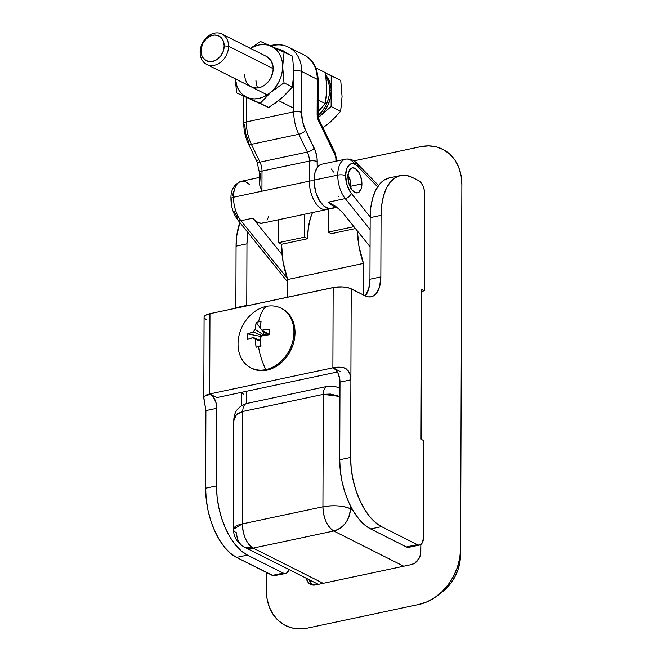 <?xml version="1.0" encoding="UTF-8"?>
<svg xmlns="http://www.w3.org/2000/svg" width="662" height="662" viewBox="0 0 662 662"><rect width="100%" height="100%" fill="white"/><g stroke="black" fill="none" stroke-linecap="round" stroke-linejoin="round"><path stroke-width="0.99" d="M278.437 242.697L278.52 219.759L278.437 242.697L304.495 237.162L304.578 214.223L304.495 237.162L307.607 238.725L281.549 244.261L278.437 242.697L281.549 244.261A56.675 29.426 78 0 0 287.656 279.513L283.079 261.995L281.549 244.261L307.607 238.725L304.495 237.162L278.437 242.697M287.589 297.197L287.656 279.513L363.463 263.418L363.355 294.921L363.463 263.418A56.675 29.426 -102 0 1 357.389 230.972L358.895 245.892L363.463 263.418L287.656 279.513L287.589 297.197M355.453 228.564L331.298 233.694L328.187 232.13L353.93 226.669L328.187 232.13L331.298 233.694L355.453 228.564M312.522 212.535A56.675 29.426 78 0 0 307.607 238.725L308.343 227.811L310.437 218.088L312.522 212.535M421.255 302.724L421.686 303.105A11.337 8.945 -63.3 0 0 421.255 302.724M244.344 547.093A19.835 15.656 116.7 0 1 236.673 532.893A19.835 6.512 0.2 0 1 233.421 529.302A19.835 6.512 0.2 0 1 242.375 523.89L242.764 411.466L237.244 413.841L234.224 417.912L233.802 420.494C233.893 411.954 238.171 406.294 246.636 403.506A11.337 5.884 78 0 0 242.764 411.466L323.313 394.362L322.924 506.794C323.528 518.495 327.136 526.571 333.747 531.007L253.19 548.111C246.587 543.676 242.979 535.599 242.375 523.89L233.421 529.302C233.678 537.254 237.319 543.179 244.344 547.093L253.19 548.111L333.747 531.007A19.835 10.302 -102 0 1 322.924 506.794L242.375 523.89L242.764 411.466L323.313 394.362L322.924 506.794L242.375 523.89A19.835 10.302 78 0 0 253.19 548.111L323.172 583.321L253.19 548.111A19.835 15.656 116.7 0 1 244.344 547.093L317.429 583.867A19.835 15.656 -63.3 0 0 318.447 584.323L317.404 583.851M333.747 531.007L403.721 566.217L333.747 531.007C343.818 527.755 349.37 520.34 350.397 508.747L350.405 505.801L350.397 508.747C342.8 505.627 333.64 504.974 322.924 506.794A19.835 6.512 0.2 0 1 350.397 508.747A19.835 15.656 116.7 0 1 333.747 531.007M421.239 308.418L421.661 308.633L421.239 308.418M352.573 509.839L350.397 508.747L352.573 509.839M246.595 403.514L246.636 391.259L246.595 403.514M327.094 386.426A11.337 5.884 78 0 0 323.313 394.362A11.337 5.884 -102 0 1 327.185 386.401A11.337 5.884 -102 0 1 329.577 386.782M328.269 209.018L328.187 232.13L328.269 209.018M339.101 388.147L339.151 388.164C335.708 386.269 331.72 385.681 327.185 386.401L246.636 403.506M323.313 394.362L339.945 396.513L330.487 394.047L323.313 394.362M233.802 420.627L236.326 414.627L242.764 411.466A11.337 5.884 -102 0 1 246.545 403.53A11.337 5.884 -102 0 1 249.028 403.886M243.393 394.155L241.556 392.334M312.009 584.786L309.435 579.846A11.337 8.945 -63.3 0 0 312.183 584.935M315.592 584.935A11.337 8.945 116.7 0 1 310.528 584.347A11.337 8.945 116.7 0 1 306.324 578.282L308.897 583.222L311.968 584.885L315.592 584.935L411.301 564.612L315.592 584.935M420.817 551.885A11.337 8.945 116.7 0 1 411.301 564.612L414.933 563.023L419.195 558.174L420.627 554.02L420.842 544.512L420.817 551.885M421.727 291.354L421.206 439.336L421.727 291.354M460.587 549.783A49.592 39.132 116.7 0 0 460.595 548.79L461.869 184.739A49.592 39.132 116.7 0 0 420.569 146.699L353.889 160.858L420.569 146.699L428.653 145.88L436.423 146.898L443.581 149.703L449.837 154.196L454.968 160.196L458.774 167.486L461.1 175.769L461.869 184.739L460.595 548.79L459.767 558.099L457.376 567.384L453.52 576.304L448.339 584.496L442.034 591.654L434.851 597.505L427.064 601.824L418.972 604.439L307.623 628.081L299.538 628.9L291.776 627.882L284.619 625.077L278.354 620.584L273.224 614.584L269.426 607.294L267.092 599.011L266.331 590.041L266.389 572.44L266.331 590.041A49.592 39.132 116.7 0 0 307.623 628.081L418.972 604.439A49.592 39.132 116.7 0 0 437.565 595.535L442.679 591.555A38.255 30.187 -63.3 0 0 460.438 556.262L460.587 549.783A49.592 39.132 116.7 0 1 437.565 595.535M460.454 555.501L459.809 562.675L457.972 569.841L454.993 576.718L450.996 583.04L442.555 591.654M345.316 159.219A22.674 11.775 78 0 0 337.744 175.107A22.674 11.775 -102 0 1 345.473 159.186L321.782 164.217A22.674 11.775 78 0 0 314.053 180.13L337.744 175.107A22.674 11.775 -102 0 0 345.216 198.583L328.633 202.109L335.924 206.577L341.923 211.741L370.058 246.727L341.923 211.741L335.924 206.577L328.633 202.109A22.674 11.775 -102 0 0 336.817 207.189A22.674 11.775 -102 0 1 328.633 202.109L345.216 198.583A5.668 3.376 141.2 0 0 351.199 193.271L370.166 216.871L351.199 193.271A17.005 8.829 -102 0 1 345.589 175.662A5.668 1.862 -179.8 0 0 337.744 175.107A22.674 11.775 78 0 0 345.216 198.583A5.668 3.376 -38.8 0 0 351.199 193.271L347.103 185.277L345.589 175.662L346.681 168.752L349.652 164.482L351.638 163.68L353.822 163.837L356.065 164.954L377.621 186.808L358.241 166.956L357.621 164.068M361.915 183.879A12.752 6.62 -102 0 1 357.571 192.832A12.752 6.62 -102 0 1 347.922 176.837L349.081 184.119L352.201 190.135L354.882 192.402L357.563 192.832L358.771 192.328L361.369 188.223L361.915 183.879L360.765 176.597L358.845 172.294L354.964 168.314L352.283 167.883L351.067 168.388L348.469 172.492L347.922 176.837A12.752 6.62 -102 0 1 352.275 167.883A12.752 6.62 -102 0 1 361.915 183.879L350.843 186.229L361.915 183.879M357.563 164.01L357.703 164.159C354.236 160.138 350.157 158.483 345.473 159.186A22.674 11.775 -102 0 1 354.509 163.382L357.563 164.01L358.241 166.956A17.005 8.829 -102 0 0 345.589 175.662A5.668 1.862 0.2 0 0 337.744 175.107L314.053 180.13A22.674 11.775 78 0 0 331.199 208.571L337.016 207.338M345.216 198.583L370.124 229.557L345.216 198.583M338.745 196.126L338.679 196.713M333.342 207.678L331.182 208.571L328.849 208.621L323.991 206.18L319.514 200.718L316.105 193.089L314.276 184.433L314.053 180.13L315.029 172.418L317.752 166.824L319.647 165.111L321.798 164.217M331.323 169.009L333.466 172.062M237.807 219.974A5.668 3.376 -38.8 0 0 240.976 220.719A22.674 11.775 -102 0 1 233.504 197.235A5.668 1.862 -179.8 0 0 230.947 198.766A5.668 1.862 0.2 0 1 233.504 197.235A22.674 11.775 78 0 0 240.976 220.719L252.818 218.203A22.674 11.775 78 0 0 262.5 223.16L326.465 209.573A22.674 11.775 -102 0 1 309.311 181.14L233.504 197.235L261.929 191.202L259.62 184.905L260.373 173.692A5.668 1.862 0.2 0 1 259.446 172.65A5.668 1.862 0.2 0 1 262.003 171.119L261.929 191.202L309.311 181.14L309.386 161.065L262.003 171.119A11.337 5.884 78 0 0 259.984 162.149L307.358 152.086L298.769 134.287L251.386 144.349L259.984 162.149L307.358 152.086A11.337 5.884 -102 0 1 309.386 161.065L262.003 171.119A5.668 1.862 -179.8 0 0 259.446 172.666L259.62 184.905L261.929 191.202L262.003 171.119A11.337 5.884 78 0 0 259.984 162.149A5.668 2.069 154.2 0 1 256.988 161.71A5.668 2.069 154.2 0 1 257.344 160.229M257.799 87.938A17.005 13.414 116.7 0 1 255.946 80.35A17.005 13.414 -63.3 0 0 257.799 87.938M347.989 175.322A9.922 5.147 -102 0 1 350.885 185.112A9.922 5.147 -102 0 1 350.628 187.776M336.859 161.015L335.286 153.261L319.01 119.565A5.668 2.069 154.2 0 1 318.645 121.022L334.922 154.718A5.668 2.069 -25.8 0 0 335.286 153.261A5.668 2.069 154.2 0 1 334.922 154.718A5.668 2.946 -102 0 1 335.932 159.203A5.668 1.862 0.2 0 1 336.859 160.229A5.668 1.862 -179.8 0 0 335.932 159.203L335.924 161.214L335.866 158.061L334.922 154.718L317.52 117.753L317.255 79.341L301.698 71.521L301.558 112.408L302.6 121.642L305.604 130.364L315.493 151.308L317.04 158.185L317.214 167.536L317.23 161.619A17.005 8.829 78 0 0 314.202 148.156L305.604 130.364A22.674 11.775 -102 0 1 301.558 112.408L301.698 71.521L317.255 79.341A34.01 26.836 -63.3 0 0 304.106 55.004L288.558 47.176A34.01 26.836 116.7 0 1 301.698 71.521A34.01 26.836 -63.3 0 0 288.814 47.308M231.965 202.191L231.874 199.808A5.668 1.862 0.2 0 1 230.947 198.766C231.071 206.974 233.355 214.033 237.799 219.966A5.668 3.376 141.2 0 0 240.976 220.719L287.2 278.205L240.976 220.719L252.818 218.203L282.062 254.572L252.818 218.203L255.764 221.149L258.825 222.871L261.821 223.26L264.577 222.308M266.918 220.057L268.706 216.648M230.947 198.782C230.674 189.92 234.108 184.102 241.233 181.322A22.674 11.775 78 0 0 233.504 197.235A22.674 11.775 -102 0 1 241.042 181.363A22.674 11.775 -102 0 1 249.615 184.806M287.647 281.954L237.799 219.966A5.668 3.376 141.2 0 1 237.476 217.417L234.207 211.699M232.139 196.225L234.1 190.573M259.446 172.666L256.972 161.694A5.668 2.069 -25.8 0 0 259.984 162.149L251.386 144.349A28.342 14.713 -102 0 1 246.33 121.916L246.413 97.744L246.33 121.916L293.713 111.853A28.342 14.713 78 0 0 298.769 134.287A28.342 14.713 -102 0 1 293.713 111.853L246.33 121.916A28.342 14.713 78 0 0 251.386 144.349L298.769 134.287A5.668 2.069 -25.8 0 0 305.604 130.364A5.668 2.069 154.2 0 1 298.769 134.287L307.358 152.086A5.668 2.069 -25.8 0 0 314.202 148.156A5.668 2.069 154.2 0 1 307.358 152.086A11.337 5.884 -102 0 1 309.386 161.065A5.668 1.862 0.2 0 1 317.23 161.619A5.668 1.862 -179.8 0 0 309.386 161.065L309.311 181.14A5.668 1.862 0.2 0 1 314.061 180.925A5.668 1.862 -179.8 0 0 309.311 181.14A22.674 11.775 78 0 0 325.522 209.705M293.854 70.958A5.668 1.862 0.2 0 1 301.698 71.521A5.668 1.862 -179.8 0 0 293.854 70.958L293.713 111.853L293.771 68.625M286.985 53.506L283.402 50.941L277.593 48.98A28.342 22.359 116.7 0 1 286.613 53.175M256.202 83.42L255.946 80.35L256.202 83.42M248.382 143.894C245.345 137.456 243.815 130.646 243.773 123.463A5.668 1.862 0.2 0 0 244.7 124.481L245.743 133.716L248.747 142.438A5.668 2.069 154.2 0 0 248.382 143.894A5.668 2.069 -25.8 0 0 251.386 144.349A5.668 2.069 154.2 0 1 248.382 143.894L256.972 161.694M350.463 188.488L350.488 181.314L347.558 174.76M272.148 45.256A5.668 2.946 78 0 0 271.048 46.067A5.668 2.946 -102 0 1 272.148 45.256A5.668 2.946 -102 0 1 273.381 45.43A34.01 26.836 116.7 0 1 288.558 47.176C283.452 44.677 277.999 44.031 272.19 45.239L270.262 45.719M243.864 96.536L243.773 123.463A5.668 1.862 0.2 0 1 246.33 121.916A5.668 1.862 -179.8 0 0 243.773 123.438M293.713 111.853A5.668 1.862 0.2 0 1 301.558 112.408A5.668 1.862 -179.8 0 0 293.713 111.853M318.058 115.337A5.668 1.862 -179.8 0 0 317.131 114.294A8.498 4.411 78 0 0 318.645 121.022A5.668 2.069 -25.8 0 0 319.001 119.549M318.058 115.32L318.182 80.367A5.668 1.862 -179.8 0 0 317.255 79.341L317.131 114.294A5.668 1.862 0.2 0 1 318.058 115.32L319.01 119.565M304.363 55.136A34.01 26.836 116.7 0 1 317.255 79.341A5.668 1.862 0.2 0 1 318.182 80.392M288.98 569.386L286.671 573.044L285.587 573.491L283.204 573.102L247.439 555.112L241.373 551.024L235.556 545.041L230.194 537.395L225.502 528.359L221.662 518.305L218.824 507.597L217.086 496.666L216.524 485.925L216.797 408.297L205.899 410.606L205.634 488.233L205.899 410.606L203.846 397.614L205.237 395.603A13.033 4.278 0.2 0 1 209.68 393.989L332.878 367.824L339.192 367.153L333.805 368.295L340.028 371.423L333.805 368.295L336.188 370.306L338.199 373.649L339.879 379.988L339.722 459.759L340.285 470.508L342.014 481.439L344.861 492.147L348.7 502.201L353.384 511.229L358.746 518.884L364.572 524.867L370.637 528.946L406.402 546.944A11.337 5.884 78 0 0 408.793 547.325L419.691 545.016A11.337 5.884 -102 0 0 423.556 537.056L423.895 440.693L423.556 537.056L422.488 542.476L420.759 544.569L418.508 545.041L417.3 544.636L406.402 546.944L370.637 528.946L381.535 526.638L417.3 544.636L381.535 526.638L375.47 522.55L369.644 516.575L364.282 508.921L359.598 499.893L355.759 489.83L352.912 479.131L351.183 468.191L350.62 457.45L351.208 288.806A13.033 4.278 -179.8 0 0 333.16 287.523L332.878 367.824L209.68 393.989L209.962 313.68A13.033 4.278 -179.8 0 0 204.078 317.239L206.337 314.839L209.962 313.68L333.16 287.523L332.878 367.824A13.033 4.278 0.2 0 1 339.192 367.153L344.116 367.824L348.071 370.505L350.264 374.915L350.893 379.822L351.208 288.806L365.201 295.848L368.238 296.866L371.159 296.808L373.856 295.691L376.223 293.547L379.624 286.555L380.849 276.906L381.064 215.34L381.693 205.195L383.497 196.043L386.409 188.231L390.299 182.067L395.04 177.78L400.436 175.538L406.278 175.43L412.352 177.449L418.566 180.585L420.949 182.596L422.96 185.931L424.292 190.085L424.747 194.421L424.416 290.784L424.747 194.421A11.337 5.884 -102 0 0 418.566 180.585L412.352 177.449A56.675 29.426 -102 0 0 400.386 175.546A56.675 29.426 -102 0 0 381.064 215.34L380.849 276.906L369.95 279.223L368.726 288.872L365.325 295.856M421.297 291.445L424.416 290.784L421.305 289.22L420.784 439.121L423.895 440.693L420.784 439.121L421.305 289.22L424.416 290.784L421.297 291.445M389.537 177.855L384.142 180.097L379.4 184.384L375.511 190.548L372.598 198.36L370.794 207.512L370.166 217.657L369.95 279.223L370.166 217.657L381.064 215.34L370.166 217.657A56.675 29.426 78 0 1 389.488 177.863L400.386 175.546M419.691 545.016A11.337 5.884 -102 0 1 417.3 544.636L406.402 546.944L408.785 547.333M409.861 546.878L410.812 546.026M216.838 397.589L337.347 371.994L216.838 397.589L210.615 394.453L216.838 397.589M204.078 317.239L203.797 398.292L205.899 410.606L216.797 408.297L215.771 401.817L212.99 396.472L210.615 394.453L205.237 395.603L209.68 393.989L209.962 313.68L335.419 287.142L342.957 286.944L349.602 288.152L365.201 295.848A28.342 14.713 -102 0 0 371.183 296.799L371.183 296.799A28.342 14.713 -102 0 0 380.849 276.906L369.95 279.223A28.342 14.713 78 0 1 365.292 295.897M246.752 305.869L246.967 243.815L247.778 232.379A56.675 29.426 -102 0 0 246.967 243.815L246.752 305.381L235.854 307.698L235.854 308.186A28.342 14.713 78 0 0 235.854 307.698L236.069 246.123L235.854 307.698L246.752 305.381A28.342 14.713 -102 0 1 246.752 305.869M239.892 222.573L236.706 235.986L236.069 246.123L246.967 243.815L236.069 246.123A56.675 29.426 78 0 1 239.892 222.573M203.846 397.614L205.237 395.603L210.615 394.453A11.337 5.884 -102 0 1 216.797 408.297L216.524 485.925L205.634 488.233L206.188 498.983L207.926 509.914L210.764 520.613L214.604 530.676L219.296 539.704L224.658 547.358L230.484 553.341L236.541 557.421L273.522 575.824L285.595 573.491A11.337 5.884 -102 0 1 283.204 573.102L272.305 575.419L236.541 557.421L247.439 555.112L283.204 573.102L272.305 575.419A11.337 5.884 78 0 0 274.697 575.799M275.773 575.352L276.716 574.5M350.62 457.45L339.722 459.759L339.995 382.131L350.893 379.822L350.62 457.45L339.722 459.759A56.675 29.426 78 0 0 370.637 528.946L381.535 526.638A56.675 29.426 -102 0 1 350.62 457.45M204.31 318.041L206.221 319.597M236.541 557.421L247.439 555.112A56.675 29.426 -102 0 1 216.524 485.925L205.634 488.233A56.675 29.426 78 0 0 236.541 557.421M288.938 569.535A11.337 5.884 -102 0 1 285.595 573.491M350.744 377.381L350.893 379.822L339.995 382.131A11.337 5.884 78 0 0 333.805 368.295L339.192 367.153L344.116 367.824L346.284 368.891L349.387 372.574L350.744 377.381M326.035 76.825A28.342 22.359 116.7 0 1 329.618 90.297L331.174 91.075A28.342 22.359 -63.3 0 0 325.828 75.211L329.403 81.219L330.983 87.624L331.174 91.075L331.223 75.625L325.53 73.11L340.723 80.4L342.055 96.553L340.616 111.315L332.713 119.764M200.131 52.265L201.033 50.833A13.861 10.94 116.7 0 1 212.667 35.285A13.861 10.94 116.7 0 1 224.211 45.918L228.564 46.224A17.005 13.414 -63.3 0 0 214.405 33.183A17.005 13.414 -63.3 0 0 200.131 52.265A17.005 13.414 116.7 0 1 207.537 36.633A17.005 13.414 116.7 0 1 221.993 34.06A17.005 13.414 116.7 0 1 228.564 46.224L273.174 68.674L228.564 46.224A17.005 13.414 116.7 0 1 221.158 61.856A17.005 13.414 116.7 0 1 206.701 64.429A17.005 13.414 116.7 0 1 200.131 52.265A17.005 13.414 -63.3 0 0 214.289 65.306A17.005 13.414 -63.3 0 0 228.564 46.224L224.211 45.918A13.861 10.94 116.7 0 1 212.576 61.467A13.861 10.94 116.7 0 1 201.033 50.833L200.131 52.265M341.84 100.094L340.616 111.315L331.116 106.532L318.314 117.546A28.342 22.359 -63.3 0 0 319.241 116.777A28.342 22.359 -63.3 0 0 331.174 91.075L330.338 98.175L327.947 105.134L324.165 111.481L318.323 117.571L331.116 106.532L331.174 91.075L329.618 90.297A28.342 22.359 116.7 0 1 318.066 115.66L322.609 110.695L325.572 106.019L327.773 100.922L329.138 95.618L329.618 90.297L329.18 85.166L327.847 80.433L325.671 76.271M224.211 45.918L223.309 51.115L220.785 55.898L217.012 59.53L214.836 60.739L210.317 61.698L206.147 60.631L202.961 57.693L201.902 55.658L201.033 50.833L201.265 48.235L203.011 43.146L206.221 38.859L210.408 36.013L214.927 35.053L219.097 36.12L220.851 37.378L223.342 41.094L224.211 45.918M327.342 124.39L323.246 127.6M322.982 127.783L330.131 122.255L340.616 111.315L331.116 106.532L331.223 75.625L340.723 80.4L342.055 96.553M318.074 111.671L325.365 103.636L318.116 99.987L325.365 103.636L326.407 96.478L326.722 84.901L325.472 72.729L317.073 68.5L316.734 70.429L317.073 68.5L325.472 72.729L326.805 88.882L325.365 103.636L317.818 111.911M317.073 68.5L315.832 67.938L317.073 68.5M251.022 86.73L256.136 88.038L261.68 86.863L264.353 85.381L268.971 80.921L270.75 78.108L272.893 71.868L273.174 68.674A17.005 13.414 116.7 0 1 265.768 84.306A17.005 13.414 116.7 0 1 251.32 86.888A17.005 13.414 116.7 0 1 244.75 74.715L245.006 77.785M250.65 48.475A28.309 22.343 116.7 0 1 282.633 66.672L284.106 51.917L292.505 56.138L293.837 72.29L292.397 87.053L281.938 97.968L268.656 107.534L236.615 92.887L260.249 103.305L270.717 92.39L283.998 82.824L292.397 87.053L284.85 95.328L275.036 103.33M268.656 107.534L236.615 92.887L235.3 78.819L236.615 92.887L268.656 107.534L260.249 103.305L270.717 92.39L283.998 82.824L292.397 87.053L293.837 72.29L292.505 56.138L260.472 41.491L250.335 48.467M249.988 48.914L254.44 46.448L259.057 44.958L263.675 44.486L268.102 45.066L272.19 46.671L275.764 49.236L278.694 52.662L280.862 56.816L282.194 61.549L283.998 82.824L282.666 66.672L284.106 51.917L260.472 41.491L250.451 48.376M282.633 66.672A28.309 22.343 116.7 0 1 259.818 98.216A28.309 22.343 116.7 0 1 235.366 78.852L237.062 86.573L239.23 90.727L242.16 94.161L245.734 96.718L249.822 98.324L254.258 98.903L258.867 98.439L263.484 96.942L267.936 94.476L272.032 91.141L275.632 87.053L278.586 82.369L280.796 77.288L282.153 71.984L282.633 66.672M221.993 34.06L266.629 56.518A17.005 13.414 116.7 0 1 273.174 68.674L272.918 65.604L270.816 60.259L266.91 56.667M251.444 368.122L256.268 370.017L261.507 370.703L266.952 370.149L272.413 368.386L277.659 365.474L282.508 361.526L286.754 356.702L290.246 351.174L292.852 345.167L294.466 338.903L295.02 332.63L293.936 332.084A33.439 26.389 116.7 0 1 265.876 369.603A43.642 22.657 -102 0 1 258.494 346.698A43.642 22.657 78 0 0 265.876 369.603A33.439 26.389 116.7 0 1 250.956 367.89A33.439 26.389 116.7 0 1 238.03 343.959A33.439 26.389 116.7 0 1 266.091 306.432A33.439 26.389 -63.3 0 0 238.03 343.959A33.439 26.389 -63.3 0 0 265.876 369.603A33.439 26.389 -63.3 0 0 293.936 332.084L295.02 332.63A33.439 26.389 -63.3 0 0 282.095 308.691L281.019 308.144A33.439 26.389 116.7 0 1 293.936 332.084A33.439 26.389 -63.3 0 0 266.091 306.432A33.439 26.389 116.7 0 1 281.019 308.144M269.442 334.699L261.962 330.156A43.543 14.291 -179.8 0 1 269.558 329.213A43.113 4.857 87.9 0 0 269.542 334.724A43.543 14.291 0.2 0 0 261.937 335.667A5.917 4.667 116.7 0 1 260.067 338.166A43.543 22.607 -102 0 0 260.985 346.168A43.113 2.516 166 0 1 258.494 346.698A43.113 2.516 166 0 1 256.103 347.202A43.543 22.607 78 0 1 255.184 339.201L260.307 341.054L255.184 339.201A5.917 4.667 116.7 0 1 253.331 337.496A43.543 14.291 0.2 0 0 247.613 339.383A43.113 35.21 -119.3 0 1 247.638 333.871A43.543 14.291 -179.8 0 1 253.356 331.976L262.036 335.651L253.356 331.976A5.917 4.667 116.7 0 1 255.226 329.477A43.543 22.607 78 0 1 256.194 322.427L260.149 327.839L256.194 322.427A43.113 27.845 18.9 0 1 258.585 321.848A43.642 22.657 -102 0 1 266.091 306.432A43.642 22.657 78 0 0 258.585 321.848A43.113 27.845 18.9 0 1 261.068 321.393L260.1 328.443A5.917 4.667 116.7 0 1 261.962 330.156L269.558 329.213L269.542 334.724L261.937 335.667A5.917 4.667 116.7 0 1 260.067 338.166L260.985 346.168A43.113 2.516 166 0 1 258.494 346.698A43.113 2.516 166 0 1 256.103 347.202L255.184 339.201A5.917 4.667 116.7 0 1 253.331 337.496L247.613 339.383L247.538 336.61L247.638 333.871L253.356 331.976A5.917 4.667 116.7 0 1 255.226 329.477L256.194 322.427A43.113 27.845 18.9 0 1 258.585 321.848A43.113 27.845 18.9 0 1 261.068 321.393A43.543 22.607 -102 0 0 260.1 328.443A5.917 4.667 116.7 0 1 260.671 328.749A5.917 4.667 116.7 0 1 261.962 330.156L269.542 334.682M263.029 336.064L263.799 335.03L255.226 329.477L263.799 335.03L263.807 332.829L261.035 329.039L263.807 332.829L263.799 335.03L266.24 333.582L267.58 333.557L263.799 335.03A4.824 3.806 -63.3 0 0 263.451 335.435M256.103 347.202L260.878 345.514L256.103 347.202M261.564 336.379L261.076 337.107L261.564 336.379M265.71 332.423L263.807 332.829L265.71 332.423M247.638 333.871L261.076 336.478L247.638 333.871M253.331 337.496L260.24 340.417L253.331 337.496M250.956 367.89L252.032 368.436A33.439 26.389 -63.3 0 0 280.456 363.364A33.439 26.389 -63.3 0 0 295.02 332.63L294.507 326.581L292.935 320.996L290.37 316.08L286.911 312.034L282.045 308.666M337.678 395.272L335.791 395.048M233.802 420.494L233.421 529.302M241.489 405.599L241.531 392.343M378.532 185.492L357.662 164.11M241.233 181.322L259.43 177.457M326.465 209.573L329.055 208.646M318.182 80.367C317.669 68.078 312.977 59.621 304.106 55.004M293.721 108.22L278.669 100.649M267.274 94.914L206.701 64.429"/></g></svg>
